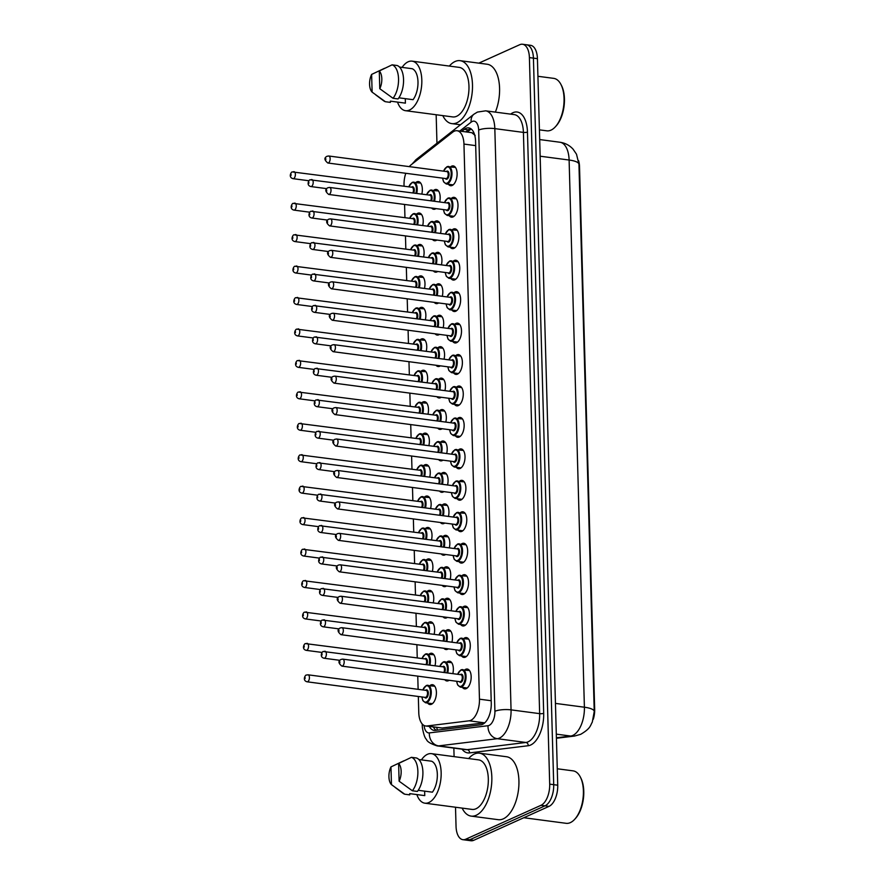 <?xml version="1.0" encoding="UTF-8"?>
<svg xmlns="http://www.w3.org/2000/svg" width="885" height="885" viewBox="0 0 885 885"><rect width="100%" height="100%" fill="white"/><g stroke="black" fill="none" stroke-linecap="round" stroke-linejoin="round"><path stroke-width="1.33" d="M415.917 182.432A9.989 5.089 97.5 0 1 416.868 181.834A9.989 5.089 97.5 0 1 418.45 181.58A9.989 5.089 97.5 0 1 421.835 194.081M416.802 213.871A9.989 5.089 97.5 0 1 417.753 213.285A9.989 5.089 97.5 0 1 419.324 213.019A9.989 5.089 97.5 0 1 422.709 225.531M417.676 245.322A9.989 5.089 97.5 0 1 418.627 244.725A9.989 5.089 97.5 0 1 420.209 244.47A9.989 5.089 97.5 0 1 423.583 256.971M418.561 276.762A9.989 5.089 97.5 0 1 419.512 276.175A9.989 5.089 97.5 0 1 421.083 275.91A9.989 5.089 97.5 0 1 424.468 288.422M419.435 308.212A9.989 5.089 97.5 0 1 420.386 307.615A9.989 5.089 97.5 0 1 421.968 307.36A9.989 5.089 97.5 0 1 425.342 319.861M420.309 339.663A9.989 5.089 97.5 0 1 421.26 339.066A9.989 5.089 97.5 0 1 422.842 338.8A9.989 5.089 97.5 0 1 426.227 351.312M421.194 371.103A9.989 5.089 97.5 0 1 422.145 370.505A9.989 5.089 97.5 0 1 423.716 370.251A9.989 5.089 97.5 0 1 427.101 382.762M422.068 402.553A9.989 5.089 97.5 0 1 423.019 401.956A9.989 5.089 97.5 0 1 424.601 401.702A9.989 5.089 97.5 0 1 427.975 414.202M422.953 433.993A9.989 5.089 97.5 0 1 423.904 433.407A9.989 5.089 97.5 0 1 425.475 433.141A9.989 5.089 97.5 0 1 428.86 445.653M423.827 465.444A9.989 5.089 97.5 0 1 424.778 464.846A9.989 5.089 97.5 0 1 426.36 464.592A9.989 5.089 97.5 0 1 429.734 477.092M424.7 496.883A9.989 5.089 97.5 0 1 425.652 496.297A9.989 5.089 97.5 0 1 427.234 496.031A9.989 5.089 97.5 0 1 430.619 508.543M425.585 528.334A9.989 5.089 97.5 0 1 426.537 527.737A9.989 5.089 97.5 0 1 428.108 527.482A9.989 5.089 97.5 0 1 431.493 539.983M426.459 559.774A9.989 5.089 97.5 0 1 427.411 559.187A9.989 5.089 97.5 0 1 428.993 558.922A9.989 5.089 97.5 0 1 432.367 571.433M427.344 591.224A9.989 5.089 97.5 0 1 428.296 590.627A9.989 5.089 97.5 0 1 429.867 590.372A9.989 5.089 97.5 0 1 433.252 602.873M428.218 622.675A9.989 5.089 97.5 0 1 429.17 622.078A9.989 5.089 97.5 0 1 430.752 621.823A9.989 5.089 97.5 0 1 434.126 634.324M429.092 654.115A9.989 5.089 97.5 0 1 430.044 653.517A9.989 5.089 97.5 0 1 431.626 653.263A9.989 5.089 97.5 0 1 435.011 665.774M429.977 685.565A9.989 5.089 97.5 0 1 430.929 684.968A9.989 5.089 97.5 0 1 432.499 684.713A9.989 5.089 97.5 0 1 436.382 693.763A9.989 5.089 97.5 0 1 431.46 704.272A9.989 5.089 97.5 0 1 429.889 704.526A9.989 5.089 97.5 0 1 427.665 703.044M435.962 208.606A9.989 5.089 97.5 0 1 435.232 209.026A9.989 5.089 97.5 0 1 433.661 209.28A9.989 5.089 97.5 0 1 431.615 208.03M433.75 190.319A9.989 5.089 97.5 0 1 434.701 189.722A9.989 5.089 97.5 0 1 436.272 189.467A9.989 5.089 97.5 0 1 439.657 201.968M436.836 240.045A9.989 5.089 97.5 0 1 436.117 240.466A9.989 5.089 97.5 0 1 434.535 240.731A9.989 5.089 97.5 0 1 432.488 239.47M434.623 221.759A9.989 5.089 97.5 0 1 435.575 221.173A9.989 5.089 97.5 0 1 437.157 220.907A9.989 5.089 97.5 0 1 440.531 233.419M437.721 271.496A9.989 5.089 97.5 0 1 436.991 271.916A9.989 5.089 97.5 0 1 435.42 272.171A9.989 5.089 97.5 0 1 433.362 270.921M435.497 253.21A9.989 5.089 97.5 0 1 436.449 252.612A9.989 5.089 97.5 0 1 438.031 252.358A9.989 5.089 97.5 0 1 441.416 264.858M438.595 302.935A9.989 5.089 97.5 0 1 437.876 303.356A9.989 5.089 97.5 0 1 436.294 303.621A9.989 5.089 97.5 0 1 434.247 302.36M436.382 284.66A9.989 5.089 97.5 0 1 437.334 284.063A9.989 5.089 97.5 0 1 438.905 283.808A9.989 5.089 97.5 0 1 442.29 296.309M439.48 334.386A9.989 5.089 97.5 0 1 438.75 334.807A9.989 5.089 97.5 0 1 437.168 335.061A9.989 5.089 97.5 0 1 435.121 333.811M437.256 316.1A9.989 5.089 97.5 0 1 438.208 315.502A9.989 5.089 97.5 0 1 439.79 315.248A9.989 5.089 97.5 0 1 443.164 327.76M440.354 365.826A9.989 5.089 97.5 0 1 439.624 366.257A9.989 5.089 97.5 0 1 438.053 366.512A9.989 5.089 97.5 0 1 436.006 365.251M438.141 347.551A9.989 5.089 97.5 0 1 439.093 346.953A9.989 5.089 97.5 0 1 440.664 346.699A9.989 5.089 97.5 0 1 444.049 359.199M441.228 397.276A9.989 5.089 97.5 0 1 440.509 397.697A9.989 5.089 97.5 0 1 438.927 397.951A9.989 5.089 97.5 0 1 436.88 396.701M439.015 378.99A9.989 5.089 97.5 0 1 439.967 378.404A9.989 5.089 97.5 0 1 441.549 378.138A9.989 5.089 97.5 0 1 444.923 390.65M442.113 428.716A9.989 5.089 97.5 0 1 441.383 429.148A9.989 5.089 97.5 0 1 439.812 429.402A9.989 5.089 97.5 0 1 437.754 428.152M439.889 410.441A9.989 5.089 97.5 0 1 440.841 409.844A9.989 5.089 97.5 0 1 442.423 409.589A9.989 5.089 97.5 0 1 445.808 422.09M442.987 460.167A9.989 5.089 97.5 0 1 442.268 460.587A9.989 5.089 97.5 0 1 440.686 460.853A9.989 5.089 97.5 0 1 438.639 459.592M440.774 441.88A9.989 5.089 97.5 0 1 441.726 441.294A9.989 5.089 97.5 0 1 443.297 441.029A9.989 5.089 97.5 0 1 446.682 453.54M443.872 491.617A9.989 5.089 97.5 0 1 443.142 492.038A9.989 5.089 97.5 0 1 441.56 492.292A9.989 5.089 97.5 0 1 439.513 491.042M441.648 473.331A9.989 5.089 97.5 0 1 442.6 472.734A9.989 5.089 97.5 0 1 444.181 472.479A9.989 5.089 97.5 0 1 447.556 484.98M444.746 523.057A9.989 5.089 97.5 0 1 444.016 523.477A9.989 5.089 97.5 0 1 442.445 523.743A9.989 5.089 97.5 0 1 440.398 522.482M442.533 504.782A9.989 5.089 97.5 0 1 443.485 504.184A9.989 5.089 97.5 0 1 445.055 503.919A9.989 5.089 97.5 0 1 448.441 516.431M445.62 554.508A9.989 5.089 97.5 0 1 444.901 554.928A9.989 5.089 97.5 0 1 443.319 555.183A9.989 5.089 97.5 0 1 441.272 553.933M443.407 536.221A9.989 5.089 97.5 0 1 444.358 535.624A9.989 5.089 97.5 0 1 445.94 535.37A9.989 5.089 97.5 0 1 449.315 547.87M446.505 585.947A9.989 5.089 97.5 0 1 445.774 586.368A9.989 5.089 97.5 0 1 444.204 586.633A9.989 5.089 97.5 0 1 442.146 585.372M444.281 567.672A9.989 5.089 97.5 0 1 445.232 567.075A9.989 5.089 97.5 0 1 446.814 566.82A9.989 5.089 97.5 0 1 450.199 579.321M447.379 617.398A9.989 5.089 97.5 0 1 446.659 617.818A9.989 5.089 97.5 0 1 445.078 618.073A9.989 5.089 97.5 0 1 443.031 616.823M445.166 599.112A9.989 5.089 97.5 0 1 446.117 598.514A9.989 5.089 97.5 0 1 447.688 598.26A9.989 5.089 97.5 0 1 451.073 610.772M448.264 648.838A9.989 5.089 97.5 0 1 447.533 649.269A9.989 5.089 97.5 0 1 445.952 649.524A9.989 5.089 97.5 0 1 443.905 648.262M446.04 630.562A9.989 5.089 97.5 0 1 446.991 629.965A9.989 5.089 97.5 0 1 448.573 629.711A9.989 5.089 97.5 0 1 451.947 642.211M449.137 680.288A9.989 5.089 97.5 0 1 448.407 680.709A9.989 5.089 97.5 0 1 446.837 680.963A9.989 5.089 97.5 0 1 444.79 679.713M446.925 662.002A9.989 5.089 97.5 0 1 447.876 661.416A9.989 5.089 97.5 0 1 449.447 661.15A9.989 5.089 97.5 0 1 452.832 673.662M450.697 166.767A9.989 5.089 97.5 0 1 451.638 166.17A9.989 5.089 97.5 0 1 453.22 165.904A9.989 5.089 97.5 0 1 457.091 174.964A9.989 5.089 97.5 0 1 452.18 185.463A9.989 5.089 97.5 0 1 450.609 185.728A9.989 5.089 97.5 0 1 448.385 184.246M451.571 198.207A9.989 5.089 97.5 0 1 452.523 197.609A9.989 5.089 97.5 0 1 454.094 197.355A9.989 5.089 97.5 0 1 457.976 206.415A9.989 5.089 97.5 0 1 453.065 216.913A9.989 5.089 97.5 0 1 451.483 217.168A9.989 5.089 97.5 0 1 449.259 215.697M452.445 229.657A9.989 5.089 97.5 0 1 453.397 229.06A9.989 5.089 97.5 0 1 454.978 228.806A9.989 5.089 97.5 0 1 458.85 237.855A9.989 5.089 97.5 0 1 453.939 248.353A9.989 5.089 97.5 0 1 452.357 248.619A9.989 5.089 97.5 0 1 450.144 247.136M453.33 261.097A9.989 5.089 97.5 0 1 454.282 260.511A9.989 5.089 97.5 0 1 455.852 260.245A9.989 5.089 97.5 0 1 459.735 269.305A9.989 5.089 97.5 0 1 454.813 279.804A9.989 5.089 97.5 0 1 453.242 280.058A9.989 5.089 97.5 0 1 451.018 278.587M454.204 292.548A9.989 5.089 97.5 0 1 455.155 291.95A9.989 5.089 97.5 0 1 456.737 291.696A9.989 5.089 97.5 0 1 460.609 300.756A9.989 5.089 97.5 0 1 455.698 311.255A9.989 5.089 97.5 0 1 454.116 311.509A9.989 5.089 97.5 0 1 451.903 310.027M455.089 323.987A9.989 5.089 97.5 0 1 456.029 323.401A9.989 5.089 97.5 0 1 457.611 323.136A9.989 5.089 97.5 0 1 461.483 332.196A9.989 5.089 97.5 0 1 456.572 342.694A9.989 5.089 97.5 0 1 455.001 342.96A9.989 5.089 97.5 0 1 452.777 341.477M455.963 355.438A9.989 5.089 97.5 0 1 456.914 354.841A9.989 5.089 97.5 0 1 458.485 354.586A9.989 5.089 97.5 0 1 462.368 363.647A9.989 5.089 97.5 0 1 457.456 374.145A9.989 5.089 97.5 0 1 455.875 374.399A9.989 5.089 97.5 0 1 453.651 372.917M456.837 386.878A9.989 5.089 97.5 0 1 457.788 386.291A9.989 5.089 97.5 0 1 459.37 386.026A9.989 5.089 97.5 0 1 463.242 395.086A9.989 5.089 97.5 0 1 458.33 405.584A9.989 5.089 97.5 0 1 456.748 405.85A9.989 5.089 97.5 0 1 454.536 404.368M457.722 418.328A9.989 5.089 97.5 0 1 458.673 417.731A9.989 5.089 97.5 0 1 460.244 417.477A9.989 5.089 97.5 0 1 464.127 426.537A9.989 5.089 97.5 0 1 459.204 437.035A9.989 5.089 97.5 0 1 457.633 437.29A9.989 5.089 97.5 0 1 455.41 435.818M458.596 449.779A9.989 5.089 97.5 0 1 459.547 449.182A9.989 5.089 97.5 0 1 461.129 448.927A9.989 5.089 97.5 0 1 465.001 457.976A9.989 5.089 97.5 0 1 460.089 468.475A9.989 5.089 97.5 0 1 458.507 468.74A9.989 5.089 97.5 0 1 456.295 467.258M459.481 481.219A9.989 5.089 97.5 0 1 460.421 480.621A9.989 5.089 97.5 0 1 462.003 480.367A9.989 5.089 97.5 0 1 465.875 489.427A9.989 5.089 97.5 0 1 460.963 499.925A9.989 5.089 97.5 0 1 459.392 500.18A9.989 5.089 97.5 0 1 457.169 498.709M460.355 512.669A9.989 5.089 97.5 0 1 461.306 512.072A9.989 5.089 97.5 0 1 462.877 511.818A9.989 5.089 97.5 0 1 466.76 520.867A9.989 5.089 97.5 0 1 461.848 531.376A9.989 5.089 97.5 0 1 460.266 531.631A9.989 5.089 97.5 0 1 458.043 530.148M461.229 544.109A9.989 5.089 97.5 0 1 462.18 543.523A9.989 5.089 97.5 0 1 463.762 543.257A9.989 5.089 97.5 0 1 467.634 552.317A9.989 5.089 97.5 0 1 462.722 562.816A9.989 5.089 97.5 0 1 461.14 563.07A9.989 5.089 97.5 0 1 458.928 561.599M462.114 575.56A9.989 5.089 97.5 0 1 463.065 574.962A9.989 5.089 97.5 0 1 464.636 574.708A9.989 5.089 97.5 0 1 468.519 583.768A9.989 5.089 97.5 0 1 463.596 594.266A9.989 5.089 97.5 0 1 462.025 594.521A9.989 5.089 97.5 0 1 459.802 593.038M462.988 606.999A9.989 5.089 97.5 0 1 463.939 606.413A9.989 5.089 97.5 0 1 465.521 606.148A9.989 5.089 97.5 0 1 469.393 615.208A9.989 5.089 97.5 0 1 464.481 625.706A9.989 5.089 97.5 0 1 462.899 625.972A9.989 5.089 97.5 0 1 460.687 624.489M463.873 638.45A9.989 5.089 97.5 0 1 464.813 637.853A9.989 5.089 97.5 0 1 466.395 637.598A9.989 5.089 97.5 0 1 470.267 646.658A9.989 5.089 97.5 0 1 465.355 657.157A9.989 5.089 97.5 0 1 463.784 657.411A9.989 5.089 97.5 0 1 461.561 655.929M464.747 669.89A9.989 5.089 97.5 0 1 465.698 669.303A9.989 5.089 97.5 0 1 467.269 669.038A9.989 5.089 97.5 0 1 471.152 678.098A9.989 5.089 97.5 0 1 466.24 688.596A9.989 5.089 97.5 0 1 464.658 688.862A9.989 5.089 97.5 0 1 462.435 687.38M418.328 696.473L418.771 712.646A17.634 8.983 -82.5 0 0 425.652 725.988L442.135 728.012L484.825 722.768M425.652 725.988A17.634 8.983 -82.5 0 0 426.835 725.999L469.15 720.81A17.634 8.983 -82.5 0 0 470.754 720.357A17.634 8.983 -82.5 0 0 479.46 699.183L463.95 144.078A17.634 8.983 -82.5 0 0 457.069 130.737A17.634 8.983 -82.5 0 0 452.7 132.164L411.16 164.776A17.634 8.983 -82.5 0 0 409.29 166.634M475.19 135.416L471.749 132.673L457.069 130.737M593.271 719.317A15.875 8.076 -82.5 0 0 594.676 709.339L579.52 166.701A15.875 8.076 -82.5 0 0 578.613 160.727M405.795 173.294A17.634 8.983 -82.5 0 0 404.036 184.965L404.069 186.204M404.578 204.457L404.954 217.644M405.463 235.908L405.828 249.094M406.337 267.347L406.702 280.534M407.211 298.798L407.587 311.985M408.096 330.238L408.461 343.435M408.97 361.688L409.346 374.875M409.855 393.128L410.22 406.326M410.728 424.579L411.094 437.765M411.602 456.029L411.979 469.216M412.487 487.469L412.852 500.656M413.361 518.92L413.738 532.106M414.246 550.359L414.611 563.546M415.12 581.81L415.485 594.997M415.994 613.25L416.37 626.447M416.879 644.7L417.244 657.887M417.753 676.14L418.129 689.338M594.244 711.595L578.956 164.422A20.576 5.321 178.4 0 0 578.967 164.289A20.576 5.321 178.4 0 0 569.11 160.03A23.519 11.97 -82.5 0 0 559.939 142.242C565.161 143.005 569.531 145.306 573.06 149.145L576.5 154.211L578.967 164.289L594.244 711.463A20.576 5.321 -1.6 0 1 594.244 711.595M478.818 63.145L519.749 44.704A17.634 8.983 97.5 0 1 522.526 44.25L526.542 44.781A17.634 8.983 97.5 0 1 533.423 58.122L553.711 784.674A17.634 8.983 97.5 0 1 545.005 805.837L469.714 839.765A17.634 8.983 97.5 0 1 466.926 840.219A17.634 8.983 97.5 0 0 469.714 839.765L545.005 805.837A17.634 8.983 97.5 0 0 553.711 784.674L533.423 58.122A17.634 8.983 97.5 0 0 526.542 44.781L530.558 45.312A17.634 8.983 97.5 0 1 537.427 58.653L557.727 785.205A17.634 8.983 97.5 0 1 549.021 806.368L473.729 840.296A17.634 8.983 97.5 0 1 470.942 840.75L462.91 839.688A17.634 8.983 97.5 0 1 456.041 826.347L455.509 807.231M429.336 726.474A17.634 8.983 -82.5 0 0 434.059 730.379A17.634 8.983 -82.5 0 0 435.243 730.39L480.953 724.793A17.634 8.983 -82.5 0 0 482.557 724.328A17.634 8.983 -82.5 0 0 491.263 703.166L475.566 141.235A17.634 8.983 -82.5 0 0 468.696 127.882A17.634 8.983 -82.5 0 0 464.326 129.321L461.738 131.345M522.526 44.25A17.634 8.983 97.5 0 1 529.407 57.602L549.696 784.143A17.634 8.983 97.5 0 1 540.989 805.306L465.698 839.234A17.634 8.983 97.5 0 1 462.91 839.688M454.094 756.642L453.85 748.102M436.958 143.226L436.161 114.74M465.753 131.876L468.342 129.852A17.634 8.983 97.5 0 1 470.643 128.602M436.239 730.269A17.634 8.983 97.5 0 1 433.351 727.005M557.262 768.777L573.082 770.857A26.45 13.463 97.5 0 1 580.306 776.975L580.825 778.003A25.278 12.866 97.5 0 1 575.493 818.426L574.719 819.278A26.45 13.463 97.5 0 1 570.327 822.63A26.45 13.463 97.5 0 1 566.157 823.315L523.809 817.729M580.306 776.975A26.45 13.463 97.5 0 1 574.719 819.278M468.685 758.567A31.749 16.162 97.5 0 1 474.448 753.987A31.749 16.162 97.5 0 1 479.46 753.168A31.749 16.162 97.5 0 1 491.772 781.942A31.749 16.162 97.5 0 1 476.163 815.295A31.749 16.162 97.5 0 1 471.152 816.114A31.749 16.162 97.5 0 1 462.147 808.105M479.46 753.168L506.552 756.741A31.749 16.162 97.5 0 1 518.864 785.515A31.749 16.162 97.5 0 1 503.255 818.868A31.749 16.162 97.5 0 1 498.244 819.687L471.152 816.114M421.437 759.883A24.979 12.722 97.5 0 1 427.477 754.297A24.979 12.722 97.5 0 1 431.415 753.644A24.979 12.722 97.5 0 1 441.106 776.289A24.979 12.722 97.5 0 1 428.827 802.54A24.979 12.722 97.5 0 1 424.877 803.182A24.979 12.722 97.5 0 1 416.857 794.575M431.415 753.644L478.575 759.872A24.979 12.722 97.5 0 1 488.266 782.517A24.979 12.722 97.5 0 1 475.975 808.768A24.979 12.722 97.5 0 1 472.037 809.41L424.877 803.182M424.634 791.146L424.756 795.615L409.711 793.635L409.744 794.874L404.722 794.21A18.806 9.58 97.5 0 1 403.129 793.369L395.075 787.385M391.458 784.63A11.759 5.985 97.5 0 1 390.971 766.908L391.458 784.63L404.722 794.21M390.971 766.908L403.892 760.779M418.207 790.294L432.411 792.175A17.634 8.983 97.5 0 0 437.334 774.275A17.634 8.983 97.5 0 0 431.537 761.211L418.87 759.54M398.615 763.456A11.759 5.985 97.5 0 1 399.113 781.189L398.615 763.456L411.437 757.328A18.806 9.58 97.5 0 1 417.875 771.355A18.806 9.58 97.5 0 1 412.377 790.77L417.388 791.422A18.806 9.58 97.5 0 0 422.897 772.019A18.806 9.58 97.5 0 0 416.459 757.98L411.437 757.328M399.113 781.189L412.377 790.77M537.925 76.287L553.733 78.367A26.45 13.463 97.5 0 1 560.957 84.495L561.488 85.513A25.278 12.866 97.5 0 1 556.156 125.936L555.382 126.787A26.45 13.463 97.5 0 1 550.99 130.139A26.45 13.463 97.5 0 1 546.808 130.825L539.419 129.852M560.957 84.495A26.45 13.463 97.5 0 1 555.382 126.787M449.348 66.076A31.749 16.162 97.5 0 1 455.1 61.496A31.749 16.162 97.5 0 1 460.111 60.678A31.749 16.162 97.5 0 1 472.424 89.451A31.749 16.162 97.5 0 1 456.815 122.805A31.749 16.162 97.5 0 1 451.804 123.623A31.749 16.162 97.5 0 1 442.81 115.614M460.111 60.678L487.204 64.251A31.749 16.162 97.5 0 1 495.357 112.107M402.1 67.393A24.979 12.722 97.5 0 1 408.129 61.806A24.979 12.722 97.5 0 1 412.078 61.154A24.979 12.722 97.5 0 1 421.769 83.809A24.979 12.722 97.5 0 1 409.478 110.05A24.979 12.722 97.5 0 1 405.54 110.702A24.979 12.722 97.5 0 1 397.52 102.085M412.078 61.154L459.226 67.382A24.979 12.722 97.5 0 1 468.917 90.027A24.979 12.722 97.5 0 1 456.638 116.278A24.979 12.722 97.5 0 1 452.689 116.92L405.54 110.702M405.286 98.655L405.407 103.136L390.362 101.144L390.396 102.383L385.384 101.72A18.806 9.58 97.5 0 1 383.78 100.879L375.738 94.894M372.12 92.14A11.759 5.985 97.5 0 1 371.623 74.417L372.12 92.14L385.384 101.72M371.623 74.417L384.544 68.3M398.869 97.815L413.063 99.684A17.634 8.983 97.5 0 0 417.985 81.785A17.634 8.983 97.5 0 0 412.2 68.72L399.533 67.05M379.278 70.977A11.759 5.985 97.5 0 1 379.776 88.699L379.278 70.977L392.099 64.837A18.806 9.58 97.5 0 1 398.538 78.865A18.806 9.58 97.5 0 1 393.028 98.279L398.051 98.943A18.806 9.58 97.5 0 0 403.549 79.528A18.806 9.58 97.5 0 0 397.111 65.501L392.099 64.837M379.776 88.699L393.028 98.279M484.449 722.835L469.15 720.81M473.431 131.799A17.634 13.463 51.9 0 0 473.32 133.369M436.692 727.448A17.634 15.045 83 0 0 437.5 730.114M491.197 700.732L479.46 699.183M442.135 728.012L426.835 725.999M475.699 145.627L463.95 144.078M556.399 737.791L570.648 736.043A23.519 11.97 -82.5 0 0 572.783 735.435A23.519 11.97 -82.5 0 0 584.399 707.215A20.576 5.321 -1.6 0 1 594.244 711.463L592.297 722.127C590.24 725.556 590.804 728.377 580.682 734.329L574.465 736.066L556.411 738.278M574.465 736.066A20.576 17.556 83 0 1 570.648 736.043L556.3 734.152M555.437 703.398L584.399 707.215L569.11 160.03L540.16 156.214M537.427 58.653L529.407 57.602M557.727 785.205L549.696 784.143M549.021 806.368L540.989 805.306M473.729 840.296L465.698 839.234M424.07 725.49A11.759 5.985 -82.5 0 0 429.347 732.902L488.033 725.711A11.759 5.985 -82.5 0 0 489.095 725.412A11.759 5.985 -82.5 0 0 494.903 711.297L478.663 130.062A11.759 5.985 -82.5 0 0 472.225 121.466A11.759 5.985 -82.5 0 0 471.174 122.119L459.746 131.091M478.663 130.062A11.759 3.042 178.4 0 1 494.826 128.624L511.054 709.87A23.519 11.97 97.5 0 1 499.45 738.09A23.519 11.97 97.5 0 1 497.315 738.698L525.911 742.471A23.519 11.97 -82.5 0 0 528.046 741.862A23.519 11.97 -82.5 0 0 539.651 713.642L523.411 132.407A23.519 11.97 -82.5 0 0 514.251 114.607L485.655 110.835A23.519 11.97 97.5 0 1 494.826 128.624L523.411 132.407A2.943 0.763 -1.6 0 0 527.46 132.042L543.689 713.277A2.943 0.763 -1.6 0 1 539.651 713.642L511.054 709.87A11.759 3.042 178.4 0 0 494.903 711.297M485.655 110.835L477.435 112.074L473.951 114.198A11.759 8.972 51.9 0 0 471.174 122.119M543.689 713.277A26.45 13.463 97.5 0 1 530.635 745.026A26.45 13.463 97.5 0 1 528.223 745.723L469.548 752.903A26.45 13.463 97.5 0 1 462.036 749.175M510.645 114.132A26.45 13.463 97.5 0 1 527.46 132.042M488.033 725.711A11.759 10.034 83 0 0 497.315 738.698L438.628 745.889L467.225 749.661L525.911 742.471A2.943 2.511 -97 0 1 528.223 745.723M429.347 732.902A11.759 10.034 83 0 0 438.628 745.889A23.519 11.97 97.5 0 1 437.057 745.878L465.643 749.65A23.519 11.97 -82.5 0 0 467.225 749.661A2.943 2.511 -97 0 1 469.548 752.903M473.951 114.198L416.326 159.411A11.759 8.972 51.9 0 0 414.069 162.486M422.864 724.649A11.759 3.042 178.4 0 0 422.256 725.656L422.377 727.636C423.594 734.318 424.955 738.234 426.47 739.395C427.024 741.586 430.552 743.743 437.057 745.878M468.342 129.852L464.326 129.321M461.218 669.845A8.817 4.491 97.5 0 1 462.601 669.613A8.817 4.491 97.5 0 1 466.03 677.6A8.817 4.491 97.5 0 1 461.693 686.871A8.817 4.491 97.5 0 1 460.3 687.092L457.645 684.957L456.638 681.273M456.737 681.295A8.23 4.193 -82.5 0 0 461.173 686.24A8.23 4.193 -82.5 0 0 465.233 676.361A8.23 4.193 -82.5 0 0 460.731 670.343A8.23 4.193 -82.5 0 0 457.656 674.293M460.344 674.647A4.115 2.091 97.5 0 1 460.842 674.315A4.115 2.091 97.5 0 1 463.087 677.324A4.115 2.091 97.5 0 1 461.063 682.258A4.115 2.091 97.5 0 1 459.415 681.649M341.898 666.128L459.99 681.716A3.529 1.792 -82.5 0 0 460.543 681.627A3.529 1.792 -82.5 0 0 462.28 677.921A3.529 1.792 -82.5 0 0 460.908 674.724L342.816 659.137A3.529 1.792 97.5 0 1 344.188 662.334A3.529 1.792 97.5 0 1 342.451 666.04A3.529 1.792 97.5 0 1 341.898 666.128C338.269 663.175 338.015 660.929 341.134 659.391L342.816 659.137A3.529 1.792 97.5 0 0 342.263 659.236M339.829 661.737L339.862 662.876L339.829 661.737M443.385 661.947A8.817 4.491 97.5 0 1 444.779 661.726A8.817 4.491 97.5 0 1 447.71 672.987M446.903 672.877A8.23 4.193 -82.5 0 0 446.748 664.823A8.23 4.193 -82.5 0 0 442.898 662.456A8.23 4.193 -82.5 0 0 439.834 666.405M442.511 666.759A4.115 2.091 97.5 0 1 443.009 666.427A4.115 2.091 97.5 0 1 445.066 668.009A4.115 2.091 97.5 0 1 444.69 672.589M324.441 651.338A3.529 1.792 97.5 0 1 324.994 651.249A3.529 1.792 97.5 0 1 326.366 654.446A3.529 1.792 97.5 0 1 324.629 658.152A3.529 1.792 97.5 0 1 324.076 658.241L339.928 660.332M322.04 654.989L322.007 653.849L322.04 654.989M443.85 672.478A3.529 1.792 -82.5 0 0 444.414 668.894A3.529 1.792 -82.5 0 0 443.086 666.836L323.313 651.504C322.306 651.106 318.954 656.98 324.076 658.241M426.437 685.51A8.817 4.491 97.5 0 1 427.831 685.278A8.817 4.491 97.5 0 1 431.249 693.276A8.817 4.491 97.5 0 1 426.913 702.535A8.817 4.491 97.5 0 1 425.53 702.767L432.411 703.675M421.968 696.96A8.23 4.193 -82.5 0 0 426.404 701.905A8.23 4.193 -82.5 0 0 430.464 692.026A8.23 4.193 -82.5 0 0 425.962 686.008A8.23 4.193 -82.5 0 0 422.886 689.968M425.574 690.322A4.115 2.091 97.5 0 1 426.072 689.979A4.115 2.091 97.5 0 1 428.318 692.988A4.115 2.091 97.5 0 1 426.293 697.933A4.115 2.091 97.5 0 1 424.645 697.314M425.22 697.391A3.529 1.792 -82.5 0 0 425.773 697.292A3.529 1.792 -82.5 0 0 427.51 693.586A3.529 1.792 -82.5 0 0 426.139 690.389L308.046 674.812A3.529 1.792 97.5 0 1 309.418 678.01A3.529 1.792 97.5 0 1 307.681 681.704A3.529 1.792 97.5 0 1 307.128 681.804L425.22 697.391M307.493 674.901A3.529 1.792 97.5 0 1 308.046 674.812L306.365 675.056C305.358 674.658 302.006 680.532 307.128 681.804M305.093 678.541L305.059 677.401L305.093 678.541M460.333 638.395A8.817 4.491 97.5 0 1 461.727 638.162A8.817 4.491 97.5 0 1 465.145 646.161A8.817 4.491 97.5 0 1 460.808 655.42A8.817 4.491 97.5 0 1 459.415 655.652L456.771 653.506L455.764 649.833M455.852 649.844A8.23 4.193 -82.5 0 0 460.288 654.789A8.23 4.193 -82.5 0 0 464.359 644.911A8.23 4.193 -82.5 0 0 459.846 638.893A8.23 4.193 -82.5 0 0 456.782 642.853M459.459 643.207A4.115 2.091 97.5 0 1 459.957 642.864A4.115 2.091 97.5 0 1 462.213 645.873A4.115 2.091 97.5 0 1 460.178 650.818A4.115 2.091 97.5 0 1 458.541 650.198M341.024 634.689L459.105 650.276A3.529 1.792 -82.5 0 0 459.669 650.176A3.529 1.792 -82.5 0 0 461.395 646.481A3.529 1.792 -82.5 0 0 460.034 643.284L341.942 627.697A3.529 1.792 97.5 0 1 343.314 630.894A3.529 1.792 97.5 0 1 341.577 634.6A3.529 1.792 97.5 0 1 341.024 634.689C337.395 631.724 337.141 629.478 340.26 627.941L341.942 627.697A3.529 1.792 97.5 0 0 341.389 627.786M338.955 630.297L338.988 631.425L338.955 630.297M459.459 606.944A8.817 4.491 97.5 0 1 460.853 606.723A8.817 4.491 97.5 0 1 464.271 614.71A8.817 4.491 97.5 0 1 459.934 623.98A8.817 4.491 97.5 0 1 458.541 624.202L455.886 622.067L454.879 618.383M454.978 618.394A8.23 4.193 -82.5 0 0 459.415 623.339A8.23 4.193 -82.5 0 0 463.474 613.471A8.23 4.193 -82.5 0 0 458.972 607.453A8.23 4.193 -82.5 0 0 455.897 611.402M458.585 611.756A4.115 2.091 97.5 0 1 459.083 611.424A4.115 2.091 97.5 0 1 461.339 614.433A4.115 2.091 97.5 0 1 459.304 619.367A4.115 2.091 97.5 0 1 457.656 618.748M340.139 603.238L458.231 618.825A3.529 1.792 -82.5 0 0 458.784 618.737A3.529 1.792 -82.5 0 0 460.521 615.031A3.529 1.792 -82.5 0 0 459.149 611.834L341.068 596.247A3.529 1.792 97.5 0 1 342.429 599.444A3.529 1.792 97.5 0 1 340.692 603.15A3.529 1.792 97.5 0 1 340.139 603.238C336.51 600.284 336.256 598.039 339.375 596.501L341.068 596.247A3.529 1.792 97.5 0 0 340.504 596.335M338.081 598.846L338.114 599.986L338.081 598.846M458.574 575.504A8.817 4.491 97.5 0 1 459.968 575.272A8.817 4.491 97.5 0 1 463.386 583.27A8.817 4.491 97.5 0 1 459.049 592.53A8.817 4.491 97.5 0 1 457.667 592.762L455.012 590.616L454.005 586.943M454.105 586.954A8.23 4.193 -82.5 0 0 458.541 591.899A8.23 4.193 -82.5 0 0 462.601 582.02A8.23 4.193 -82.5 0 0 458.087 576.002A8.23 4.193 -82.5 0 0 455.023 579.963M457.711 580.317A4.115 2.091 97.5 0 1 458.198 579.974A4.115 2.091 97.5 0 1 460.454 582.983A4.115 2.091 97.5 0 1 458.43 587.928A4.115 2.091 97.5 0 1 456.782 587.308M339.265 571.798L457.346 587.386A3.529 1.792 -82.5 0 0 457.91 587.286A3.529 1.792 -82.5 0 0 459.647 583.58A3.529 1.792 -82.5 0 0 458.275 580.383L340.183 564.807A3.529 1.792 97.5 0 1 341.555 568.004A3.529 1.792 97.5 0 1 339.818 571.71A3.529 1.792 97.5 0 1 339.265 571.798C335.636 568.834 335.382 566.588 338.501 565.05L340.183 564.807A3.529 1.792 97.5 0 0 339.63 564.895M337.196 567.396L337.229 568.535L337.196 567.396M457.7 544.054A8.817 4.491 97.5 0 1 459.094 543.832A8.817 4.491 97.5 0 1 462.512 551.82A8.817 4.491 97.5 0 1 458.176 561.09A8.817 4.491 97.5 0 1 456.782 561.311L454.127 559.176L453.12 555.492M453.22 555.503A8.23 4.193 -82.5 0 0 457.656 560.448A8.23 4.193 -82.5 0 0 461.716 550.57A8.23 4.193 -82.5 0 0 457.213 544.563A8.23 4.193 -82.5 0 0 454.149 548.512M456.826 548.866A4.115 2.091 97.5 0 1 457.324 548.534A4.115 2.091 97.5 0 1 459.58 551.543A4.115 2.091 97.5 0 1 457.545 556.477A4.115 2.091 97.5 0 1 455.908 555.857M338.38 540.348L456.472 555.935A3.529 1.792 -82.5 0 0 457.025 555.846A3.529 1.792 -82.5 0 0 458.762 552.14A3.529 1.792 -82.5 0 0 457.39 548.943L339.309 533.356A3.529 1.792 97.5 0 1 340.67 536.553A3.529 1.792 97.5 0 1 338.944 540.259A3.529 1.792 97.5 0 1 338.38 540.348C334.751 537.394 334.497 535.148 337.616 533.611L339.309 533.356A3.529 1.792 97.5 0 0 338.745 533.445M336.322 535.956L336.355 537.095L336.322 535.956M442.511 630.507A8.817 4.491 97.5 0 1 443.905 630.275A8.817 4.491 97.5 0 1 446.825 641.536M446.018 641.426A8.23 4.193 -82.5 0 0 445.874 633.372A8.23 4.193 -82.5 0 0 442.024 631.005A8.23 4.193 -82.5 0 0 438.96 634.965M441.637 635.319A4.115 2.091 97.5 0 1 442.135 634.976A4.115 2.091 97.5 0 1 444.193 636.569A4.115 2.091 97.5 0 1 443.816 641.138M323.556 619.898A3.529 1.792 97.5 0 1 324.12 619.81A3.529 1.792 97.5 0 1 325.481 623.007A3.529 1.792 97.5 0 1 323.755 626.713A3.529 1.792 97.5 0 1 323.191 626.801L339.043 628.892M321.166 623.538L321.133 622.398L321.166 623.538M442.965 641.028A3.529 1.792 -82.5 0 0 443.529 637.443A3.529 1.792 -82.5 0 0 442.201 635.386L322.428 620.053C321.421 619.655 318.069 625.529 323.191 626.801M441.637 599.056A8.817 4.491 97.5 0 1 443.02 598.835A8.817 4.491 97.5 0 1 445.952 610.086M445.144 609.986A8.23 4.193 -82.5 0 0 444.989 601.933A8.23 4.193 -82.5 0 0 441.15 599.565A8.23 4.193 -82.5 0 0 438.075 603.515M440.763 603.869A4.115 2.091 97.5 0 1 441.261 603.537A4.115 2.091 97.5 0 1 443.308 605.119A4.115 2.091 97.5 0 1 442.931 609.699M322.682 588.448A3.529 1.792 97.5 0 1 323.235 588.359A3.529 1.792 97.5 0 1 324.607 591.556A3.529 1.792 97.5 0 1 322.87 595.262A3.529 1.792 97.5 0 1 322.317 595.351L338.17 597.441M320.281 592.087L320.248 590.959L320.281 592.087M442.091 609.577A3.529 1.792 -82.5 0 0 442.655 606.004A3.529 1.792 -82.5 0 0 441.327 603.946L321.554 588.614C320.547 588.215 317.195 594.089 322.317 595.351M440.752 567.617A8.817 4.491 97.5 0 1 442.146 567.385A8.817 4.491 97.5 0 1 445.078 578.646M444.27 578.536A8.23 4.193 -82.5 0 0 444.115 570.482A8.23 4.193 -82.5 0 0 440.265 568.115A8.23 4.193 -82.5 0 0 437.201 572.064M439.878 572.418A4.115 2.091 97.5 0 1 440.376 572.086A4.115 2.091 97.5 0 1 442.434 573.679A4.115 2.091 97.5 0 1 442.058 578.248M321.808 557.008A3.529 1.792 97.5 0 1 322.361 556.908A3.529 1.792 97.5 0 1 323.733 560.105A3.529 1.792 97.5 0 1 321.996 563.811A3.529 1.792 97.5 0 1 321.432 563.911L337.296 566.002M319.408 560.648L319.374 559.508L319.408 560.648M441.206 578.137A3.529 1.792 -82.5 0 0 441.781 574.553A3.529 1.792 -82.5 0 0 440.453 572.495L320.68 557.163C319.673 556.765 316.31 562.639 321.432 563.911M456.826 512.614A8.817 4.491 97.5 0 1 458.209 512.382A8.817 4.491 97.5 0 1 461.638 520.38A8.817 4.491 97.5 0 1 457.302 529.639A8.817 4.491 97.5 0 1 455.908 529.872L453.253 527.726L452.246 524.053M452.346 524.064A8.23 4.193 -82.5 0 0 456.782 529.009A8.23 4.193 -82.5 0 0 460.842 519.13A8.23 4.193 -82.5 0 0 456.339 513.112A8.23 4.193 -82.5 0 0 453.264 517.072M455.952 517.426A4.115 2.091 97.5 0 1 456.45 517.083A4.115 2.091 97.5 0 1 458.695 520.092A4.115 2.091 97.5 0 1 456.671 525.037A4.115 2.091 97.5 0 1 455.023 524.418M337.506 508.908L455.598 524.495A3.529 1.792 -82.5 0 0 456.151 524.396A3.529 1.792 -82.5 0 0 457.888 520.69A3.529 1.792 -82.5 0 0 456.516 517.493L338.424 501.906A3.529 1.792 97.5 0 1 339.796 505.114A3.529 1.792 97.5 0 1 338.059 508.809A3.529 1.792 97.5 0 1 337.506 508.908C333.877 505.943 333.623 503.698 336.742 502.16L338.424 501.906A3.529 1.792 97.5 0 0 337.871 502.005M335.437 504.505L335.47 505.645L335.437 504.505M455.941 481.163A8.817 4.491 97.5 0 1 457.335 480.942A8.817 4.491 97.5 0 1 460.753 488.929A8.817 4.491 97.5 0 1 456.417 498.189A8.817 4.491 97.5 0 1 455.023 498.421L452.379 496.286L451.372 492.602M451.461 492.613A8.23 4.193 -82.5 0 0 455.897 497.558A8.23 4.193 -82.5 0 0 459.968 487.679A8.23 4.193 -82.5 0 0 455.454 481.661A8.23 4.193 -82.5 0 0 452.39 485.622M455.067 485.976A4.115 2.091 97.5 0 1 455.565 485.644A4.115 2.091 97.5 0 1 457.822 488.653A4.115 2.091 97.5 0 1 455.786 493.587A4.115 2.091 97.5 0 1 454.149 492.967M336.632 477.457L454.713 493.045A3.529 1.792 -82.5 0 0 455.277 492.956A3.529 1.792 -82.5 0 0 457.003 489.25A3.529 1.792 -82.5 0 0 455.642 486.053L337.55 470.466A3.529 1.792 97.5 0 1 338.922 473.663A3.529 1.792 97.5 0 1 337.185 477.369A3.529 1.792 97.5 0 1 336.632 477.457C333.003 474.504 332.749 472.247 335.869 470.709L337.55 470.466A3.529 1.792 97.5 0 0 336.997 470.555M334.563 473.066L334.596 474.194L334.563 473.066M455.067 449.724A8.817 4.491 97.5 0 1 456.461 449.491A8.817 4.491 97.5 0 1 459.879 457.49A8.817 4.491 97.5 0 1 455.543 466.749A8.817 4.491 97.5 0 1 454.149 466.981L451.494 464.835L450.487 461.151M450.587 461.173A8.23 4.193 -82.5 0 0 455.023 466.118A8.23 4.193 -82.5 0 0 459.083 456.24A8.23 4.193 -82.5 0 0 454.58 450.222A8.23 4.193 -82.5 0 0 451.505 454.171M454.193 454.525A4.115 2.091 97.5 0 1 454.691 454.193A4.115 2.091 97.5 0 1 456.948 457.202A4.115 2.091 97.5 0 1 454.912 462.136A4.115 2.091 97.5 0 1 453.264 461.527M335.747 446.018L453.839 461.594A3.529 1.792 -82.5 0 0 454.392 461.505A3.529 1.792 -82.5 0 0 456.129 457.799A3.529 1.792 -82.5 0 0 454.757 454.602L336.676 439.015A3.529 1.792 97.5 0 1 338.037 442.212A3.529 1.792 97.5 0 1 336.3 445.918A3.529 1.792 97.5 0 1 335.747 446.018C332.118 443.053 331.864 440.807 334.984 439.27L336.676 439.015A3.529 1.792 97.5 0 0 336.112 439.115M333.689 441.615L333.722 442.754L333.689 441.615M439.878 536.166A8.817 4.491 97.5 0 1 441.272 535.945A8.817 4.491 97.5 0 1 444.193 547.195M443.385 547.096A8.23 4.193 -82.5 0 0 443.241 539.042A8.23 4.193 -82.5 0 0 439.391 536.664A8.23 4.193 -82.5 0 0 436.316 540.624M439.004 540.978A4.115 2.091 97.5 0 1 439.502 540.647A4.115 2.091 97.5 0 1 441.56 542.228A4.115 2.091 97.5 0 1 441.184 546.797M320.923 525.557A3.529 1.792 97.5 0 1 321.487 525.469A3.529 1.792 97.5 0 1 322.848 528.666A3.529 1.792 97.5 0 1 321.111 532.372A3.529 1.792 97.5 0 1 320.558 532.46L336.411 534.551M318.534 529.197L318.5 528.068L318.534 529.197M440.332 546.687A3.529 1.792 -82.5 0 0 440.896 543.113A3.529 1.792 -82.5 0 0 439.568 541.056L319.795 525.712C318.788 525.314 315.436 531.199 320.558 532.46M438.993 504.727A8.817 4.491 97.5 0 1 440.387 504.494A8.817 4.491 97.5 0 1 443.319 515.756M442.511 515.645A8.23 4.193 -82.5 0 0 442.356 507.592A8.23 4.193 -82.5 0 0 438.506 505.224A8.23 4.193 -82.5 0 0 435.442 509.174M438.119 509.528A4.115 2.091 97.5 0 1 438.617 509.196A4.115 2.091 97.5 0 1 440.675 510.789A4.115 2.091 97.5 0 1 440.299 515.358M320.049 494.118A3.529 1.792 97.5 0 1 320.602 494.018A3.529 1.792 97.5 0 1 321.974 497.215A3.529 1.792 97.5 0 1 320.237 500.921A3.529 1.792 97.5 0 1 319.684 501.021L335.537 503.111M317.649 497.757L317.615 496.618L317.649 497.757M439.458 515.247A3.529 1.792 -82.5 0 0 440.022 511.663A3.529 1.792 -82.5 0 0 438.695 509.605L318.921 494.272C317.914 493.874 314.562 499.748 319.684 501.021M438.119 473.276A8.817 4.491 97.5 0 1 439.513 473.044A8.817 4.491 97.5 0 1 442.434 484.305M441.626 484.206A8.23 4.193 -82.5 0 0 441.482 476.141A8.23 4.193 -82.5 0 0 437.632 473.774A8.23 4.193 -82.5 0 0 434.568 477.734M437.245 478.088A4.115 2.091 97.5 0 1 437.743 477.745A4.115 2.091 97.5 0 1 439.801 479.338A4.115 2.091 97.5 0 1 439.425 483.907M319.164 462.667A3.529 1.792 97.5 0 1 319.728 462.578A3.529 1.792 97.5 0 1 321.089 465.776A3.529 1.792 97.5 0 1 319.363 469.481A3.529 1.792 97.5 0 1 318.799 469.57L334.652 471.661M316.775 466.306L316.741 465.178L316.775 466.306M438.573 483.796A3.529 1.792 -82.5 0 0 439.137 480.223A3.529 1.792 -82.5 0 0 437.809 478.166L318.036 462.822C317.029 462.424 313.677 468.309 318.799 469.57M454.182 418.273A8.817 4.491 97.5 0 1 455.576 418.041A8.817 4.491 97.5 0 1 458.994 426.039A8.817 4.491 97.5 0 1 454.658 435.298A8.817 4.491 97.5 0 1 453.275 435.531L450.62 433.396L449.613 429.712M449.713 429.723A8.23 4.193 -82.5 0 0 454.149 434.668A8.23 4.193 -82.5 0 0 458.209 424.789A8.23 4.193 -82.5 0 0 453.695 418.771A8.23 4.193 -82.5 0 0 450.631 422.731M453.319 423.085A4.115 2.091 97.5 0 1 453.806 422.753A4.115 2.091 97.5 0 1 456.063 425.751A4.115 2.091 97.5 0 1 454.038 430.696A4.115 2.091 97.5 0 1 452.39 430.077M334.873 414.567L452.954 430.154A3.529 1.792 -82.5 0 0 453.518 430.066A3.529 1.792 -82.5 0 0 455.255 426.36A3.529 1.792 -82.5 0 0 453.883 423.163L335.791 407.576A3.529 1.792 97.5 0 1 337.163 410.773A3.529 1.792 97.5 0 1 335.426 414.479A3.529 1.792 97.5 0 1 334.873 414.567C331.244 411.613 330.99 409.357 334.11 407.819L335.791 407.576A3.529 1.792 97.5 0 0 335.238 407.664M332.804 410.175L332.837 411.304L332.804 410.175M453.308 386.834A8.817 4.491 97.5 0 1 454.702 386.601A8.817 4.491 97.5 0 1 458.12 394.588A8.817 4.491 97.5 0 1 453.784 403.859A8.817 4.491 97.5 0 1 452.39 404.08L449.735 401.945L448.728 398.261M448.828 398.272A8.23 4.193 -82.5 0 0 453.264 403.217A8.23 4.193 -82.5 0 0 457.324 393.349A8.23 4.193 -82.5 0 0 452.821 387.331A8.23 4.193 -82.5 0 0 449.757 391.281M452.434 391.635A4.115 2.091 97.5 0 1 452.932 391.303A4.115 2.091 97.5 0 1 455.189 394.312A4.115 2.091 97.5 0 1 453.153 399.246A4.115 2.091 97.5 0 1 451.516 398.637M333.988 383.116L452.08 398.704A3.529 1.792 -82.5 0 0 452.633 398.615A3.529 1.792 -82.5 0 0 454.37 394.909A3.529 1.792 -82.5 0 0 452.998 391.712L334.917 376.125A3.529 1.792 97.5 0 1 336.278 379.322A3.529 1.792 97.5 0 1 334.552 383.028A3.529 1.792 97.5 0 1 333.988 383.116C330.359 380.163 330.105 377.917 333.225 376.379L334.917 376.125A3.529 1.792 97.5 0 0 334.353 376.225M331.93 378.725L331.963 379.864L331.93 378.725M452.434 355.383A8.817 4.491 97.5 0 1 453.817 355.151A8.817 4.491 97.5 0 1 457.246 363.149A8.817 4.491 97.5 0 1 452.91 372.408A8.817 4.491 97.5 0 1 451.516 372.64L448.861 370.494L447.854 366.821M447.954 366.833A8.23 4.193 -82.5 0 0 452.39 371.777A8.23 4.193 -82.5 0 0 456.45 361.899A8.23 4.193 -82.5 0 0 451.947 355.881A8.23 4.193 -82.5 0 0 448.872 359.841M451.56 360.195A4.115 2.091 97.5 0 1 452.058 359.852A4.115 2.091 97.5 0 1 454.304 362.861A4.115 2.091 97.5 0 1 452.279 367.806A4.115 2.091 97.5 0 1 450.631 367.187M333.114 351.677L451.206 367.264A3.529 1.792 -82.5 0 0 451.759 367.164A3.529 1.792 -82.5 0 0 453.496 363.469A3.529 1.792 -82.5 0 0 452.124 360.272L334.032 344.685A3.529 1.792 97.5 0 1 335.404 347.882A3.529 1.792 97.5 0 1 333.667 351.588A3.529 1.792 97.5 0 1 333.114 351.677C329.485 348.712 329.231 346.466 332.351 344.929L334.032 344.685A3.529 1.792 97.5 0 0 333.479 344.774M331.045 347.285L331.078 348.413L331.045 347.285M451.549 323.932A8.817 4.491 97.5 0 1 452.943 323.711A8.817 4.491 97.5 0 1 456.361 331.698A8.817 4.491 97.5 0 1 452.025 340.968A8.817 4.491 97.5 0 1 450.631 341.19L447.987 339.055L446.98 335.371M447.069 335.382A8.23 4.193 -82.5 0 0 451.505 340.327A8.23 4.193 -82.5 0 0 455.576 330.459A8.23 4.193 -82.5 0 0 451.062 324.441A8.23 4.193 -82.5 0 0 447.998 328.39M450.675 328.744A4.115 2.091 97.5 0 1 451.173 328.412A4.115 2.091 97.5 0 1 453.43 331.421A4.115 2.091 97.5 0 1 451.394 336.355A4.115 2.091 97.5 0 1 449.757 335.736M332.24 320.226L450.321 335.813A3.529 1.792 -82.5 0 0 450.885 335.725A3.529 1.792 -82.5 0 0 452.611 332.019A3.529 1.792 -82.5 0 0 451.25 328.822L333.158 313.235A3.529 1.792 97.5 0 1 334.53 316.432A3.529 1.792 97.5 0 1 332.793 320.138A3.529 1.792 97.5 0 1 332.24 320.226C328.612 317.272 328.357 315.027 331.477 313.489L333.158 313.235A3.529 1.792 97.5 0 0 332.605 313.323M330.171 315.834L330.205 316.974L330.171 315.834M450.675 292.492A8.817 4.491 97.5 0 1 452.069 292.26A8.817 4.491 97.5 0 1 455.487 300.258A8.817 4.491 97.5 0 1 451.151 309.518A8.817 4.491 97.5 0 1 449.757 309.75L447.102 307.604L446.095 303.931M446.195 303.942A8.23 4.193 -82.5 0 0 450.631 308.887A8.23 4.193 -82.5 0 0 454.691 299.008A8.23 4.193 -82.5 0 0 450.188 292.99A8.23 4.193 -82.5 0 0 447.113 296.951M449.801 297.305A4.115 2.091 97.5 0 1 450.299 296.962A4.115 2.091 97.5 0 1 452.556 299.971A4.115 2.091 97.5 0 1 450.52 304.916A4.115 2.091 97.5 0 1 448.872 304.296M331.355 288.787L449.447 304.374A3.529 1.792 -82.5 0 0 450 304.274A3.529 1.792 -82.5 0 0 451.737 300.568A3.529 1.792 -82.5 0 0 450.365 297.371L332.284 281.795A3.529 1.792 97.5 0 1 333.645 284.992A3.529 1.792 97.5 0 1 331.908 288.698A3.529 1.792 97.5 0 1 331.355 288.787C327.727 285.822 327.472 283.576 330.592 282.038L332.284 281.795A3.529 1.792 97.5 0 0 331.72 281.884M329.297 284.384L329.331 285.523L329.297 284.384M437.245 441.825A8.817 4.491 97.5 0 1 438.628 441.604A8.817 4.491 97.5 0 1 441.56 452.866M440.752 452.755A8.23 4.193 -82.5 0 0 440.597 444.701A8.23 4.193 -82.5 0 0 436.759 442.334A8.23 4.193 -82.5 0 0 433.683 446.283M436.371 446.637A4.115 2.091 97.5 0 1 436.869 446.305A4.115 2.091 97.5 0 1 438.916 447.898A4.115 2.091 97.5 0 1 438.54 452.467M318.29 431.216A3.529 1.792 97.5 0 1 318.843 431.128A3.529 1.792 97.5 0 1 320.215 434.325A3.529 1.792 97.5 0 1 318.478 438.031A3.529 1.792 97.5 0 1 317.925 438.119L333.778 440.221M315.89 434.867L315.856 433.727L315.89 434.867M437.699 452.357A3.529 1.792 -82.5 0 0 438.263 448.772A3.529 1.792 -82.5 0 0 436.936 446.715L317.162 431.382C316.155 430.984 312.803 436.858 317.925 438.119M436.36 410.386A8.817 4.491 97.5 0 1 437.754 410.153A8.817 4.491 97.5 0 1 440.686 421.415M439.878 421.315A8.23 4.193 -82.5 0 0 439.723 413.251A8.23 4.193 -82.5 0 0 435.874 410.883A8.23 4.193 -82.5 0 0 432.809 414.844M435.486 415.198A4.115 2.091 97.5 0 1 435.984 414.855A4.115 2.091 97.5 0 1 438.042 416.448A4.115 2.091 97.5 0 1 437.666 421.017M317.416 399.777A3.529 1.792 97.5 0 1 317.969 399.688A3.529 1.792 97.5 0 1 319.341 402.885A3.529 1.792 97.5 0 1 317.604 406.591A3.529 1.792 97.5 0 1 317.04 406.68L332.904 408.77M315.016 403.416L314.983 402.288L315.016 403.416M436.814 420.906A3.529 1.792 -82.5 0 0 437.389 417.322A3.529 1.792 -82.5 0 0 436.062 415.264L316.288 399.931C315.281 399.533 311.918 405.407 317.04 406.68M435.486 378.935A8.817 4.491 97.5 0 1 436.88 378.714A8.817 4.491 97.5 0 1 439.801 389.975M438.993 389.865A8.23 4.193 -82.5 0 0 438.849 381.811A8.23 4.193 -82.5 0 0 435 379.444A8.23 4.193 -82.5 0 0 431.924 383.393M434.612 383.747A4.115 2.091 97.5 0 1 435.11 383.415A4.115 2.091 97.5 0 1 437.168 384.997A4.115 2.091 97.5 0 1 436.792 389.577M316.531 368.326A3.529 1.792 97.5 0 1 317.095 368.237A3.529 1.792 97.5 0 1 318.456 371.434A3.529 1.792 97.5 0 1 316.719 375.14A3.529 1.792 97.5 0 1 316.166 375.229L332.019 377.32M314.142 371.977L314.109 370.837L314.142 371.977M435.94 389.466A3.529 1.792 -82.5 0 0 436.504 385.882A3.529 1.792 -82.5 0 0 435.177 383.824L315.403 368.492C314.396 368.094 311.044 373.968 316.166 375.229M434.601 347.495A8.817 4.491 97.5 0 1 435.995 347.263A8.817 4.491 97.5 0 1 438.927 358.525M438.119 358.414A8.23 4.193 -82.5 0 0 437.964 350.36A8.23 4.193 -82.5 0 0 434.115 347.993A8.23 4.193 -82.5 0 0 431.05 351.953M433.727 352.307A4.115 2.091 97.5 0 1 434.225 351.964A4.115 2.091 97.5 0 1 436.283 353.558A4.115 2.091 97.5 0 1 435.907 358.126M315.657 336.886A3.529 1.792 97.5 0 1 316.21 336.798A3.529 1.792 97.5 0 1 317.582 339.995A3.529 1.792 97.5 0 1 315.845 343.701A3.529 1.792 97.5 0 1 315.292 343.789L331.145 345.88M313.257 340.526L313.224 339.386L313.257 340.526M435.066 358.016A3.529 1.792 -82.5 0 0 435.63 354.431A3.529 1.792 -82.5 0 0 434.303 352.374L314.529 337.041C313.522 336.643 310.17 342.517 315.292 343.789M433.727 316.045A8.817 4.491 97.5 0 1 435.121 315.823A8.817 4.491 97.5 0 1 438.042 327.074M437.234 326.974A8.23 4.193 -82.5 0 0 437.09 318.921A8.23 4.193 -82.5 0 0 433.241 316.553A8.23 4.193 -82.5 0 0 430.176 320.503M432.853 320.857A4.115 2.091 97.5 0 1 433.351 320.525A4.115 2.091 97.5 0 1 435.409 322.107A4.115 2.091 97.5 0 1 435.033 326.687M314.772 305.436A3.529 1.792 97.5 0 1 315.337 305.347A3.529 1.792 97.5 0 1 316.697 308.544A3.529 1.792 97.5 0 1 314.971 312.25A3.529 1.792 97.5 0 1 314.407 312.339L330.26 314.429M312.383 309.075L312.35 307.947L312.383 309.075M434.181 326.565A3.529 1.792 -82.5 0 0 434.745 322.992A3.529 1.792 -82.5 0 0 433.418 320.934L313.644 305.602C312.637 305.203 309.285 311.077 314.407 312.339M449.79 261.042A8.817 4.491 97.5 0 1 451.184 260.821A8.817 4.491 97.5 0 1 454.602 268.808A8.817 4.491 97.5 0 1 450.266 278.078A8.817 4.491 97.5 0 1 448.883 278.299L446.228 276.164L445.221 272.48M445.321 272.491A8.23 4.193 -82.5 0 0 449.757 277.436A8.23 4.193 -82.5 0 0 453.817 267.558A8.23 4.193 -82.5 0 0 449.303 261.551A8.23 4.193 -82.5 0 0 446.239 265.5M448.927 265.854A4.115 2.091 97.5 0 1 449.414 265.522A4.115 2.091 97.5 0 1 451.671 268.531A4.115 2.091 97.5 0 1 449.646 273.465A4.115 2.091 97.5 0 1 447.998 272.845M330.481 257.336L448.562 272.923A3.529 1.792 -82.5 0 0 449.126 272.834A3.529 1.792 -82.5 0 0 450.863 269.128A3.529 1.792 -82.5 0 0 449.491 265.931L331.399 250.344A3.529 1.792 97.5 0 1 332.771 253.541A3.529 1.792 97.5 0 1 331.034 257.247A3.529 1.792 97.5 0 1 330.481 257.336C326.853 254.382 326.598 252.136 329.718 250.599L331.399 250.344A3.529 1.792 97.5 0 0 330.846 250.433M328.412 252.944L328.446 254.083L328.412 252.944M448.916 229.602A8.817 4.491 97.5 0 1 450.31 229.37A8.817 4.491 97.5 0 1 453.728 237.368A8.817 4.491 97.5 0 1 449.392 246.627A8.817 4.491 97.5 0 1 447.998 246.86L445.343 244.714L444.336 241.041M444.436 241.052A8.23 4.193 -82.5 0 0 448.872 245.997A8.23 4.193 -82.5 0 0 452.932 236.118A8.23 4.193 -82.5 0 0 448.43 230.1A8.23 4.193 -82.5 0 0 445.365 234.06M448.042 234.414A4.115 2.091 97.5 0 1 448.54 234.071A4.115 2.091 97.5 0 1 450.797 237.08A4.115 2.091 97.5 0 1 448.761 242.025A4.115 2.091 97.5 0 1 447.124 241.406M329.596 225.896L447.688 241.472A3.529 1.792 -82.5 0 0 448.241 241.384A3.529 1.792 -82.5 0 0 449.978 237.678A3.529 1.792 -82.5 0 0 448.606 234.481L330.525 218.894A3.529 1.792 97.5 0 1 331.886 222.091A3.529 1.792 97.5 0 1 330.16 225.797A3.529 1.792 97.5 0 1 329.596 225.896C325.968 222.931 325.713 220.686 328.833 219.148L330.525 218.894A3.529 1.792 97.5 0 0 329.961 218.993M327.538 221.493L327.572 222.633L327.538 221.493M448.042 198.151A8.817 4.491 97.5 0 1 449.425 197.93A8.817 4.491 97.5 0 1 452.854 205.917A8.817 4.491 97.5 0 1 448.518 215.177A8.817 4.491 97.5 0 1 447.124 215.409L444.469 213.274L443.462 209.59M443.562 209.601A8.23 4.193 -82.5 0 0 447.998 214.546A8.23 4.193 -82.5 0 0 452.058 204.667A8.23 4.193 -82.5 0 0 447.556 198.649A8.23 4.193 -82.5 0 0 444.48 202.61M447.168 202.964A4.115 2.091 97.5 0 1 447.666 202.632A4.115 2.091 97.5 0 1 449.912 205.641A4.115 2.091 97.5 0 1 447.887 210.575A4.115 2.091 97.5 0 1 446.239 209.955M328.722 194.446L446.814 210.033A3.529 1.792 -82.5 0 0 447.367 209.944A3.529 1.792 -82.5 0 0 449.104 206.238A3.529 1.792 -82.5 0 0 447.733 203.041L329.64 187.454A3.529 1.792 97.5 0 1 331.012 190.651A3.529 1.792 97.5 0 1 329.275 194.357A3.529 1.792 97.5 0 1 328.722 194.446C325.094 191.492 324.839 189.235 327.959 187.697L329.64 187.454A3.529 1.792 97.5 0 0 329.087 187.543M326.653 190.054L326.687 191.182L326.653 190.054M447.157 166.712A8.817 4.491 97.5 0 1 448.551 166.48A8.817 4.491 97.5 0 1 451.969 174.478A8.817 4.491 97.5 0 1 447.633 183.737A8.817 4.491 97.5 0 1 446.239 183.969L443.595 181.823L442.588 178.139M442.677 178.162A8.23 4.193 -82.5 0 0 447.113 183.107A8.23 4.193 -82.5 0 0 451.184 173.228A8.23 4.193 -82.5 0 0 446.671 167.21A8.23 4.193 -82.5 0 0 443.606 171.159M446.283 171.513A4.115 2.091 97.5 0 1 446.781 171.181A4.115 2.091 97.5 0 1 449.038 174.19A4.115 2.091 97.5 0 1 447.002 179.124A4.115 2.091 97.5 0 1 445.365 178.516M327.848 163.006L445.929 178.582A3.529 1.792 -82.5 0 0 446.494 178.493A3.529 1.792 -82.5 0 0 448.219 174.787A3.529 1.792 -82.5 0 0 446.859 171.59L328.766 156.003A3.529 1.792 97.5 0 1 330.138 159.2A3.529 1.792 97.5 0 1 328.401 162.906A3.529 1.792 97.5 0 1 327.848 163.006C324.22 160.041 323.965 157.795 327.085 156.258L328.766 156.003A3.529 1.792 97.5 0 0 328.213 156.103M325.78 158.603L325.813 159.743L325.78 158.603M432.853 284.605A8.817 4.491 97.5 0 1 434.236 284.373A8.817 4.491 97.5 0 1 437.168 295.634M436.36 295.524A8.23 4.193 -82.5 0 0 436.205 287.47A8.23 4.193 -82.5 0 0 432.367 285.103A8.23 4.193 -82.5 0 0 429.291 289.052M431.98 289.406A4.115 2.091 97.5 0 1 432.477 289.074A4.115 2.091 97.5 0 1 434.524 290.667A4.115 2.091 97.5 0 1 434.148 295.236M313.898 273.996A3.529 1.792 97.5 0 1 314.452 273.896A3.529 1.792 97.5 0 1 315.823 277.094A3.529 1.792 97.5 0 1 314.087 280.799A3.529 1.792 97.5 0 1 313.533 280.899L329.386 282.99M311.498 277.636L311.465 276.496L311.498 277.636M433.307 295.125A3.529 1.792 -82.5 0 0 433.871 291.541A3.529 1.792 -82.5 0 0 432.544 289.483L312.77 274.151C311.763 273.753 308.411 279.627 313.533 280.899M431.969 253.154A8.817 4.491 97.5 0 1 433.362 252.933A8.817 4.491 97.5 0 1 436.294 264.184M435.486 264.084A8.23 4.193 -82.5 0 0 435.331 256.03A8.23 4.193 -82.5 0 0 431.482 253.652A8.23 4.193 -82.5 0 0 428.417 257.612M431.095 257.966A4.115 2.091 97.5 0 1 431.592 257.635A4.115 2.091 97.5 0 1 433.65 259.216A4.115 2.091 97.5 0 1 433.274 263.785M313.024 242.545A3.529 1.792 97.5 0 1 313.578 242.457A3.529 1.792 97.5 0 1 314.949 245.654A3.529 1.792 97.5 0 1 313.213 249.36A3.529 1.792 97.5 0 1 312.659 249.448L328.512 251.539M310.624 246.185L310.591 245.056L310.624 246.185M432.422 263.675A3.529 1.792 -82.5 0 0 432.997 260.101A3.529 1.792 -82.5 0 0 431.67 258.044L311.896 242.7C310.889 242.302 307.526 248.187 312.659 249.448M431.095 221.715A8.817 4.491 97.5 0 1 432.488 221.482A8.817 4.491 97.5 0 1 435.409 232.744M434.601 232.633A8.23 4.193 -82.5 0 0 434.458 224.58A8.23 4.193 -82.5 0 0 430.608 222.212A8.23 4.193 -82.5 0 0 427.532 226.162M430.221 226.516A4.115 2.091 97.5 0 1 430.718 226.184A4.115 2.091 97.5 0 1 432.776 227.777A4.115 2.091 97.5 0 1 432.4 232.346M312.139 211.106A3.529 1.792 97.5 0 1 312.704 211.006A3.529 1.792 97.5 0 1 314.064 214.203A3.529 1.792 97.5 0 1 312.328 217.909A3.529 1.792 97.5 0 1 311.774 218.009L327.627 220.1M309.75 214.745L309.717 213.606L309.75 214.745M431.548 232.235A3.529 1.792 -82.5 0 0 432.112 228.651A3.529 1.792 -82.5 0 0 430.785 226.593L311.011 211.261C310.004 210.862 306.652 216.736 311.774 218.009M430.21 190.264A8.817 4.491 97.5 0 1 431.603 190.032A8.817 4.491 97.5 0 1 434.535 201.293M433.727 201.194A8.23 4.193 -82.5 0 0 433.573 193.129A8.23 4.193 -82.5 0 0 429.723 190.762A8.23 4.193 -82.5 0 0 426.659 194.722M429.336 195.076A4.115 2.091 97.5 0 1 429.833 194.733A4.115 2.091 97.5 0 1 431.891 196.326A4.115 2.091 97.5 0 1 431.515 200.895M311.266 179.655A3.529 1.792 97.5 0 1 311.819 179.566A3.529 1.792 97.5 0 1 313.19 182.764A3.529 1.792 97.5 0 1 311.454 186.469A3.529 1.792 97.5 0 1 310.901 186.558L326.753 188.649M308.865 183.295L308.832 182.166L308.865 183.295M430.674 200.784A3.529 1.792 -82.5 0 0 431.238 197.211A3.529 1.792 -82.5 0 0 429.911 195.154L310.137 179.81C309.13 179.412 305.779 185.297 310.901 186.558M425.563 654.059A8.817 4.491 97.5 0 1 426.957 653.838A8.817 4.491 97.5 0 1 429.889 665.089M429.081 664.989A8.23 4.193 -82.5 0 0 428.926 656.936A8.23 4.193 -82.5 0 0 425.077 654.568A8.23 4.193 -82.5 0 0 422.012 658.517M424.689 658.871A4.115 2.091 97.5 0 1 425.187 658.54A4.115 2.091 97.5 0 1 427.245 660.121A4.115 2.091 97.5 0 1 426.869 664.69M306.619 643.45A3.529 1.792 97.5 0 1 307.172 643.362A3.529 1.792 97.5 0 1 308.544 646.559A3.529 1.792 97.5 0 1 306.807 650.265A3.529 1.792 97.5 0 1 306.243 650.353L322.096 652.444M304.219 647.09L304.186 645.961L304.219 647.09M426.017 664.58A3.529 1.792 -82.5 0 0 426.581 661.006A3.529 1.792 -82.5 0 0 425.265 658.949L305.491 643.605C304.484 643.218 301.121 649.092 306.243 650.353M424.689 622.62A8.817 4.491 97.5 0 1 426.072 622.387A8.817 4.491 97.5 0 1 429.004 633.649M428.196 633.538A8.23 4.193 -82.5 0 0 428.052 625.485A8.23 4.193 -82.5 0 0 424.203 623.117A8.23 4.193 -82.5 0 0 421.127 627.067M423.815 627.421A4.115 2.091 97.5 0 1 424.313 627.089A4.115 2.091 97.5 0 1 426.371 628.682A4.115 2.091 97.5 0 1 425.995 633.251M305.734 612.011A3.529 1.792 97.5 0 1 306.298 611.911A3.529 1.792 97.5 0 1 307.659 615.108A3.529 1.792 97.5 0 1 305.922 618.814A3.529 1.792 97.5 0 1 305.369 618.914L321.222 621.005M303.334 615.65L303.312 614.511L303.334 615.65M425.143 633.14A3.529 1.792 -82.5 0 0 425.707 629.556A3.529 1.792 -82.5 0 0 424.38 627.498L304.606 612.166C303.599 611.767 300.247 617.642 305.369 618.914M423.804 591.169A8.817 4.491 97.5 0 1 425.198 590.937A8.817 4.491 97.5 0 1 428.13 602.198M427.322 602.099A8.23 4.193 -82.5 0 0 427.167 594.034A8.23 4.193 -82.5 0 0 423.318 591.667A8.23 4.193 -82.5 0 0 420.253 595.627M422.93 595.981A4.115 2.091 97.5 0 1 423.428 595.649A4.115 2.091 97.5 0 1 425.486 597.231A4.115 2.091 97.5 0 1 425.11 601.8M304.86 580.56A3.529 1.792 97.5 0 1 305.413 580.471A3.529 1.792 97.5 0 1 306.785 583.669A3.529 1.792 97.5 0 1 305.048 587.375A3.529 1.792 97.5 0 1 304.495 587.463L320.348 589.554M302.46 584.2L302.427 583.071L302.46 584.2M424.269 601.689A3.529 1.792 -82.5 0 0 424.833 598.116A3.529 1.792 -82.5 0 0 423.506 596.059L303.732 580.715C302.725 580.317 299.373 586.202 304.495 587.463M422.93 559.729A8.817 4.491 97.5 0 1 424.324 559.497A8.817 4.491 97.5 0 1 427.245 570.759M426.437 570.648A8.23 4.193 -82.5 0 0 426.293 562.594A8.23 4.193 -82.5 0 0 422.444 560.227A8.23 4.193 -82.5 0 0 419.379 564.176M422.056 564.53A4.115 2.091 97.5 0 1 422.554 564.199A4.115 2.091 97.5 0 1 424.612 565.792A4.115 2.091 97.5 0 1 424.236 570.36M303.975 549.12A3.529 1.792 97.5 0 1 304.54 549.021A3.529 1.792 97.5 0 1 305.9 552.218A3.529 1.792 97.5 0 1 304.174 555.924A3.529 1.792 97.5 0 1 303.61 556.012L319.463 558.114M301.586 552.76L301.553 551.62L301.586 552.76M423.384 570.25A3.529 1.792 -82.5 0 0 423.948 566.665A3.529 1.792 -82.5 0 0 422.621 564.608L302.847 549.275C301.84 548.877 298.488 554.751 303.61 556.012M422.045 528.279A8.817 4.491 97.5 0 1 423.439 528.046A8.817 4.491 97.5 0 1 426.371 539.308M425.563 539.208A8.23 4.193 -82.5 0 0 425.408 531.144A8.23 4.193 -82.5 0 0 421.57 528.776A8.23 4.193 -82.5 0 0 418.494 532.737M421.183 533.091A4.115 2.091 97.5 0 1 421.68 532.748A4.115 2.091 97.5 0 1 423.727 534.341A4.115 2.091 97.5 0 1 423.351 538.91M303.101 517.67A3.529 1.792 97.5 0 1 303.655 517.581A3.529 1.792 97.5 0 1 305.026 520.778A3.529 1.792 97.5 0 1 303.29 524.484A3.529 1.792 97.5 0 1 302.736 524.573L318.589 526.663M300.701 521.309L300.668 520.181L300.701 521.309M422.51 538.799A3.529 1.792 -82.5 0 0 423.074 535.215A3.529 1.792 -82.5 0 0 421.747 533.168L301.973 517.825C300.966 517.426 297.614 523.312 302.736 524.573M421.172 496.828A8.817 4.491 97.5 0 1 422.565 496.607A8.817 4.491 97.5 0 1 425.497 507.868M424.689 507.758A8.23 4.193 -82.5 0 0 424.534 499.704A8.23 4.193 -82.5 0 0 420.685 497.337A8.23 4.193 -82.5 0 0 417.62 501.286M420.298 501.64A4.115 2.091 97.5 0 1 420.795 501.308A4.115 2.091 97.5 0 1 422.853 502.901A4.115 2.091 97.5 0 1 422.477 507.47M302.227 486.219A3.529 1.792 97.5 0 1 302.781 486.13A3.529 1.792 97.5 0 1 304.152 489.328A3.529 1.792 97.5 0 1 302.416 493.034A3.529 1.792 97.5 0 1 301.851 493.122L317.704 495.213M299.827 489.87L299.794 488.73L299.827 489.87M421.625 507.359A3.529 1.792 -82.5 0 0 422.189 503.775A3.529 1.792 -82.5 0 0 420.873 501.718L301.099 486.385C300.092 485.987 296.729 491.861 301.851 493.122M420.298 465.388A8.817 4.491 97.5 0 1 421.68 465.156A8.817 4.491 97.5 0 1 424.612 476.418M423.804 476.307A8.23 4.193 -82.5 0 0 423.661 468.253A8.23 4.193 -82.5 0 0 419.811 465.886A8.23 4.193 -82.5 0 0 416.735 469.846M419.424 470.2A4.115 2.091 97.5 0 1 419.921 469.858A4.115 2.091 97.5 0 1 421.979 471.451A4.115 2.091 97.5 0 1 421.603 476.019M301.342 454.779A3.529 1.792 97.5 0 1 301.907 454.691A3.529 1.792 97.5 0 1 303.267 457.888A3.529 1.792 97.5 0 1 301.531 461.594A3.529 1.792 97.5 0 1 300.977 461.682L316.83 463.773M298.942 458.419L298.92 457.279L298.942 458.419M420.751 475.909A3.529 1.792 -82.5 0 0 421.315 472.324A3.529 1.792 -82.5 0 0 419.988 470.267L300.214 454.934C299.207 454.536 295.856 460.41 300.977 461.682M419.413 433.938A8.817 4.491 97.5 0 1 420.806 433.716A8.817 4.491 97.5 0 1 423.738 444.978M422.93 444.867A8.23 4.193 -82.5 0 0 422.776 436.814A8.23 4.193 -82.5 0 0 418.926 434.447A8.23 4.193 -82.5 0 0 415.861 438.396M418.539 438.75A4.115 2.091 97.5 0 1 419.036 438.418A4.115 2.091 97.5 0 1 421.094 440A4.115 2.091 97.5 0 1 420.718 444.58M300.469 423.329A3.529 1.792 97.5 0 1 301.022 423.24A3.529 1.792 97.5 0 1 302.393 426.437A3.529 1.792 97.5 0 1 300.657 430.143A3.529 1.792 97.5 0 1 300.103 430.232L315.956 432.322M298.068 426.979L298.035 425.84L298.068 426.979M419.877 444.458A3.529 1.792 -82.5 0 0 420.441 440.885A3.529 1.792 -82.5 0 0 419.114 438.827L299.34 423.495C298.334 423.096 294.982 428.971 300.103 430.232M418.539 402.498A8.817 4.491 97.5 0 1 419.933 402.266A8.817 4.491 97.5 0 1 422.853 413.527M422.045 413.417A8.23 4.193 -82.5 0 0 421.902 405.363A8.23 4.193 -82.5 0 0 418.052 402.996A8.23 4.193 -82.5 0 0 414.988 406.956M417.665 407.31A4.115 2.091 97.5 0 1 418.162 406.967A4.115 2.091 97.5 0 1 420.22 408.56A4.115 2.091 97.5 0 1 419.844 413.129M299.584 391.889A3.529 1.792 97.5 0 1 300.148 391.79A3.529 1.792 97.5 0 1 301.508 394.998A3.529 1.792 97.5 0 1 299.783 398.692A3.529 1.792 97.5 0 1 299.219 398.792L315.071 400.883M297.194 395.529L297.161 394.389L297.194 395.529M418.992 413.018A3.529 1.792 -82.5 0 0 419.556 409.434A3.529 1.792 -82.5 0 0 418.229 407.377L298.455 392.044C297.448 391.646 294.097 397.52 299.219 398.792M417.654 371.047A8.817 4.491 97.5 0 1 419.048 370.826A8.817 4.491 97.5 0 1 421.979 382.077M421.172 381.977A8.23 4.193 -82.5 0 0 421.017 373.924A8.23 4.193 -82.5 0 0 417.178 371.545A8.23 4.193 -82.5 0 0 414.103 375.505M416.791 375.859A4.115 2.091 97.5 0 1 417.289 375.528A4.115 2.091 97.5 0 1 419.335 377.11A4.115 2.091 97.5 0 1 418.959 381.678M298.71 360.438A3.529 1.792 97.5 0 1 299.263 360.35A3.529 1.792 97.5 0 1 300.635 363.547A3.529 1.792 97.5 0 1 298.898 367.253A3.529 1.792 97.5 0 1 298.345 367.341L314.197 369.432M296.309 364.078L296.276 362.95L296.309 364.078M418.118 381.568A3.529 1.792 -82.5 0 0 418.682 377.995A3.529 1.792 -82.5 0 0 417.355 375.937L297.581 360.593C296.575 360.206 293.223 366.08 298.345 367.341M416.78 339.608A8.817 4.491 97.5 0 1 418.174 339.375A8.817 4.491 97.5 0 1 421.105 350.637M420.298 350.526A8.23 4.193 -82.5 0 0 420.143 342.473A8.23 4.193 -82.5 0 0 416.293 340.106A8.23 4.193 -82.5 0 0 413.229 344.055M415.906 344.409A4.115 2.091 97.5 0 1 416.404 344.077A4.115 2.091 97.5 0 1 418.461 345.67A4.115 2.091 97.5 0 1 418.085 350.239M297.836 328.999A3.529 1.792 97.5 0 1 298.389 328.899A3.529 1.792 97.5 0 1 299.761 332.096A3.529 1.792 97.5 0 1 298.024 335.802A3.529 1.792 97.5 0 1 297.46 335.902L313.312 337.993M295.435 332.638L295.402 331.499L295.435 332.638M417.233 350.128A3.529 1.792 -82.5 0 0 417.797 346.544A3.529 1.792 -82.5 0 0 416.481 344.486L296.707 329.154C295.701 328.755 292.338 334.63 297.46 335.902M415.906 308.157A8.817 4.491 97.5 0 1 417.289 307.925A8.817 4.491 97.5 0 1 420.22 319.186M419.413 319.087A8.23 4.193 -82.5 0 0 419.269 311.022A8.23 4.193 -82.5 0 0 415.419 308.655A8.23 4.193 -82.5 0 0 412.344 312.615M415.032 312.969A4.115 2.091 97.5 0 1 415.53 312.637A4.115 2.091 97.5 0 1 417.587 314.219A4.115 2.091 97.5 0 1 417.211 318.788M296.951 297.548A3.529 1.792 97.5 0 1 297.515 297.46A3.529 1.792 97.5 0 1 298.876 300.657A3.529 1.792 97.5 0 1 297.139 304.363A3.529 1.792 97.5 0 1 296.586 304.451L312.438 306.542M294.55 301.188L294.528 300.059L294.55 301.188M416.359 318.677A3.529 1.792 -82.5 0 0 416.923 315.104A3.529 1.792 -82.5 0 0 415.596 313.047L295.822 297.703C294.816 297.305 291.464 303.19 296.586 304.451M415.021 276.717A8.817 4.491 97.5 0 1 416.415 276.485A8.817 4.491 97.5 0 1 419.346 287.747M418.539 287.636A8.23 4.193 -82.5 0 0 418.384 279.583A8.23 4.193 -82.5 0 0 414.534 277.215A8.23 4.193 -82.5 0 0 411.47 281.164M414.147 281.518A4.115 2.091 97.5 0 1 414.645 281.187A4.115 2.091 97.5 0 1 416.702 282.78A4.115 2.091 97.5 0 1 416.326 287.348M296.077 266.108A3.529 1.792 97.5 0 1 296.63 266.009A3.529 1.792 97.5 0 1 298.002 269.206A3.529 1.792 97.5 0 1 296.265 272.912A3.529 1.792 97.5 0 1 295.712 273L311.564 275.102M293.676 269.748L293.643 268.609L293.676 269.748M415.485 287.238A3.529 1.792 -82.5 0 0 416.05 283.654A3.529 1.792 -82.5 0 0 414.722 281.596L294.948 266.263C293.942 265.865 290.59 271.739 295.712 273M414.147 245.267A8.817 4.491 97.5 0 1 415.541 245.034A8.817 4.491 97.5 0 1 418.461 256.296M417.654 256.196A8.23 4.193 -82.5 0 0 417.51 248.132A8.23 4.193 -82.5 0 0 413.66 245.764A8.23 4.193 -82.5 0 0 410.596 249.725M413.273 250.079A4.115 2.091 97.5 0 1 413.771 249.736A4.115 2.091 97.5 0 1 415.828 251.329A4.115 2.091 97.5 0 1 415.452 255.898M295.192 234.658A3.529 1.792 97.5 0 1 295.756 234.569A3.529 1.792 97.5 0 1 297.117 237.766A3.529 1.792 97.5 0 1 295.391 241.472A3.529 1.792 97.5 0 1 294.827 241.561L310.679 243.652M292.802 238.297L292.769 237.169L292.802 238.297M414.6 255.787A3.529 1.792 -82.5 0 0 415.165 252.203A3.529 1.792 -82.5 0 0 413.837 250.156L294.063 234.813C293.057 234.414 289.705 240.289 294.827 241.561M413.262 213.816A8.817 4.491 97.5 0 1 414.656 213.595A8.817 4.491 97.5 0 1 417.587 224.856M416.78 224.746A8.23 4.193 -82.5 0 0 416.625 216.692A8.23 4.193 -82.5 0 0 412.786 214.325A8.23 4.193 -82.5 0 0 409.711 218.274M412.399 218.628A4.115 2.091 97.5 0 1 412.897 218.296A4.115 2.091 97.5 0 1 414.943 219.889A4.115 2.091 97.5 0 1 414.567 224.458M294.318 203.207A3.529 1.792 97.5 0 1 294.871 203.119A3.529 1.792 97.5 0 1 296.243 206.316A3.529 1.792 97.5 0 1 294.506 210.022A3.529 1.792 97.5 0 1 293.953 210.11L309.805 212.201M291.917 206.858L291.884 205.718L291.917 206.858M413.726 224.347A3.529 1.792 -82.5 0 0 414.291 220.763A3.529 1.792 -82.5 0 0 412.963 218.706L293.189 203.373C292.183 202.975 288.831 208.849 293.953 210.11M412.388 182.376A8.817 4.491 97.5 0 1 413.782 182.144A8.817 4.491 97.5 0 1 416.713 193.406M415.906 193.295A8.23 4.193 -82.5 0 0 415.751 185.242A8.23 4.193 -82.5 0 0 411.901 182.874A8.23 4.193 -82.5 0 0 408.837 186.835M411.514 187.189A4.115 2.091 97.5 0 1 412.012 186.846A4.115 2.091 97.5 0 1 414.069 188.439A4.115 2.091 97.5 0 1 413.693 193.007M293.444 171.767A3.529 1.792 97.5 0 1 293.997 171.679A3.529 1.792 97.5 0 1 295.369 174.876A3.529 1.792 97.5 0 1 293.632 178.582A3.529 1.792 97.5 0 1 293.068 178.67L308.92 180.761M291.043 175.407L291.01 174.268L291.043 175.407M412.841 192.897A3.529 1.792 -82.5 0 0 413.406 189.313A3.529 1.792 -82.5 0 0 412.089 187.255L292.315 171.922C291.309 171.524 287.946 177.398 293.068 178.67M471.185 128.989L467.247 132.075M559.939 142.242L539.695 139.564M416.326 159.411L412.056 164.068M422.211 723.974L422.256 725.656M457.556 674.281L460.985 669.868L469.492 670.52M460.3 687.092L467.18 688.01M451.671 662.633L443.164 661.98L439.734 666.394M434.723 686.185L426.216 685.543L422.787 689.946M421.868 696.949L422.875 700.632L425.53 702.767M456.682 642.842L460.111 638.428L468.619 639.081M459.415 655.652L466.306 656.559M455.808 611.391L459.226 606.977L467.734 607.63M458.541 624.202L465.433 625.109M454.923 579.941L458.353 575.538L466.86 576.179M457.667 592.762L464.548 593.669M454.049 548.501L457.479 544.087L465.975 544.74M456.782 561.311L463.674 562.218M450.786 631.182L442.29 630.54L438.86 634.943M449.912 599.742L441.405 599.09L437.975 603.504M449.038 568.292L440.531 567.65L437.101 572.053M451.804 123.623L460.477 124.763M453.164 517.05L456.594 512.647L465.101 513.289M455.908 529.872L462.789 530.779M452.29 485.611L455.72 481.197L464.227 481.849M455.023 498.421L461.915 499.328M451.416 454.16L454.835 449.746L463.342 450.399M454.149 466.981L461.041 467.888M448.153 536.852L439.646 536.199L436.228 540.613M447.279 505.401L438.772 504.749L435.343 509.163M446.394 473.962L437.898 473.309L434.469 477.723M450.531 422.72L453.961 418.306L462.468 418.959M453.275 435.531L460.156 436.438M449.657 391.27L453.087 386.856L461.583 387.508M452.39 404.08L459.282 404.998M448.772 359.83L452.202 355.416L460.709 356.069M451.516 372.64L458.397 373.547M447.898 328.379L451.328 323.965L459.835 324.618M450.631 341.19L457.523 342.097M447.025 296.929L450.443 292.526L458.95 293.167M449.757 309.75L456.649 310.657M445.52 442.511L437.013 441.858L433.584 446.272M444.646 411.06L436.139 410.419L432.71 414.833M443.761 379.621L435.254 378.968L431.836 383.382M442.887 348.17L434.38 347.528L430.951 351.931M442.002 316.73L433.506 316.078L430.077 320.492M446.14 265.489L449.569 261.075L458.076 261.728M448.883 278.299L455.764 279.206M445.266 234.038L448.695 229.635L457.191 230.277M447.998 246.86L454.89 247.767M444.381 202.599L447.81 198.185L456.317 198.837M447.124 215.409L454.005 216.316M443.507 171.148L446.936 166.734L455.443 167.387M446.239 183.969L453.131 184.876M441.128 285.28L432.621 284.638L429.192 289.041M440.254 253.84L431.747 253.187L428.318 257.601M439.369 222.389L430.862 221.737L427.444 226.151M438.495 190.95L429.988 190.297L426.559 194.711M433.849 654.745L425.342 654.092L421.913 658.506M432.964 623.294L424.457 622.642L421.039 627.056M432.09 591.855L423.583 591.202L420.154 595.616M431.205 560.404L422.698 559.751L419.28 564.165M430.331 528.965L421.824 528.312L418.395 532.726M429.457 497.514L420.95 496.861L417.521 501.275M428.572 466.063L420.065 465.422L416.647 469.824M427.698 434.623L419.191 433.971L415.762 438.385M426.813 403.173L418.306 402.531L414.888 406.934M425.939 371.733L417.432 371.08L414.003 375.494M425.065 340.283L416.558 339.63L413.129 344.044M424.18 308.843L415.673 308.19L412.255 312.604M423.307 277.392L414.799 276.739L411.37 281.153M422.422 245.953L413.915 245.3L410.496 249.714M421.548 214.502L413.041 213.849L409.611 218.263M420.674 183.051L412.167 182.41L408.737 186.812"/></g></svg>
